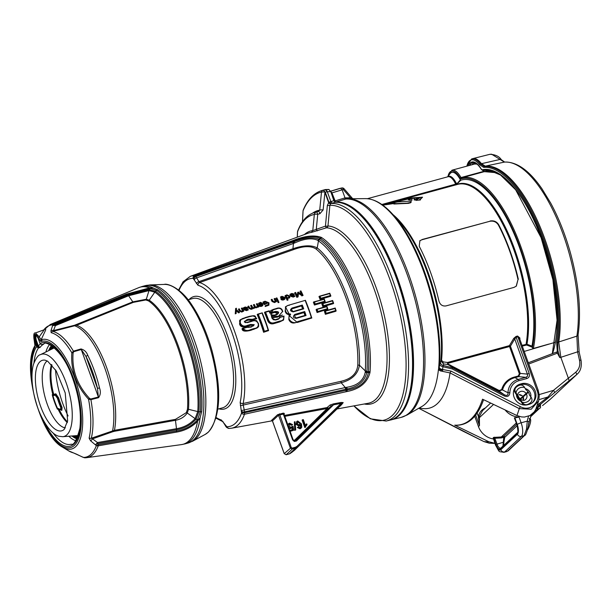 <?xml version="1.0" encoding="UTF-8"?>
<svg xmlns="http://www.w3.org/2000/svg" width="612" height="612" viewBox="0 0 612 612"><rect width="100%" height="100%" fill="white"/><g stroke="black" fill="none" stroke-linecap="round" stroke-linejoin="round"><path stroke-width="0.92" d="M333.991 200.637L330.786 191.648L333.838 200.66L335.131 202.289A112.501 43.773 74.8 0 1 404.624 305.097A112.501 43.773 74.8 0 1 390.119 420.084C415.686 415.869 420.314 348.763 399.728 287.28C384.198 237.93 355.802 200.308 335.192 202.274L332.27 203.169L330.863 201.578L329.945 201.861A2.394 0.941 -106.9 0 0 331.306 203.467L332.27 203.169M328.82 189.46L330.786 191.648L334.03 200.644L330.863 201.578L327.328 191.755L330.595 191.655L328.82 189.46L323.06 190.21A126.944 49.396 -105.2 0 0 322.226 190.416C314.01 192.849 307.683 199.39 303.238 210.046A2.394 1.974 -157.2 0 0 303.116 210.673A125.567 48.861 74.8 0 1 321.484 192.069A2.394 2.203 -102.7 0 1 323.06 190.21M352.191 198.342L350.416 197.722L344.778 197.967A1.599 0.589 73.3 0 0 345.65 199.045A112.799 43.896 74.8 0 1 415.54 301.754A112.799 43.896 74.8 0 1 401.082 417.407L391.359 419.763A112.509 43.781 -105.2 0 0 391.588 419.702A112.509 43.781 -105.2 0 0 405.358 303.759A112.509 43.781 -105.2 0 0 335.751 202.029L345.964 198.969L345.038 197.898L342.131 189.819L343.324 189.529A2.394 1.247 -103.7 0 0 341.718 187.983L330.587 191.281L331.949 192.887L342.131 189.819M390.624 419.954L391.167 419.817A112.509 43.781 -105.2 0 0 405.022 304.225A112.509 43.781 -105.2 0 0 335.606 202.128L331.949 192.887L331.322 193.124M335.606 202.128L334.894 200.943L334.244 201.18M342.123 189.812L340.601 188.251M341.787 187.968A2.394 2.203 78.4 0 0 341.718 187.983A124.213 48.333 74.8 0 0 341.068 188.129L341.787 187.968A2.394 2.394 0 0 1 344.074 188.741L343.324 189.529L350.416 197.722A1.599 0.75 -90.3 0 0 350.951 198.755M330.602 191.189L338.841 188.695A124.244 48.348 74.8 0 1 339.874 188.412A124.244 48.348 74.8 0 1 340.593 188.259M345.964 198.969L347.103 198.823M346.369 197.745A1.599 0.75 -90.4 0 0 347.027 198.816M438.414 369.694L440.342 370.895L450.042 372.93L451.09 371.117L441.65 369.311A4.789 1.698 -170.4 0 1 439.278 367.483A107.452 41.807 -105.2 0 0 392.476 214.039L398.358 220.465A97.729 38.028 74.8 0 1 440.839 360.942L438.414 369.694A108.232 42.113 74.8 0 1 422.005 406.399L407.141 414.974A112.623 43.827 -105.2 0 0 408.87 274.918A112.623 43.827 -105.2 0 0 348.266 198.77L346.782 198.831M442.56 370.987A1.913 0.673 85.4 0 0 442.575 369.151L442.981 366.718L452.245 368.959L452.551 367.843L443.287 365.44L443.585 363.926L440.839 360.942A1.278 0.826 -174.2 0 1 441.527 360.353A97.186 37.822 -105.2 0 0 393.057 214.674M452.245 368.959L504.058 395.887C507.486 397.264 509.429 396.193 509.873 392.69A14.856 13.403 -133 0 1 519.022 380.679L526.71 378.583C529.105 377.742 529.923 376.02 529.166 373.427L527.391 374.108L514.73 338.926L516.153 337.273L516.023 336.447L513.705 338.428A0.956 0.383 28.4 0 1 514.73 338.926L510.431 346.193L509.544 346.537L519.343 373.748L518.265 376.005L518.693 376.632L520.231 373.404L510.431 346.193A0.956 0.421 32.8 0 0 509.421 345.635L447.548 362.48L447.617 364.469L443.585 363.926A1.278 0.757 91.7 0 1 443.264 361.906L441.527 360.353M518.265 376.005L514.179 377.114A21.397 19.309 47 0 0 501.702 389.553L499.224 390.51L447.686 363.88L447.548 362.48L443.264 361.906M447.686 363.88L447.617 364.469L499.078 391.068L502.613 389.699A20.563 18.559 -133 0 1 514.608 377.742L518.693 376.632L525.853 377.329L518.165 379.425A16.509 14.902 47 0 0 507.998 392.774C508.205 395.298 506.996 395.964 504.364 394.778L452.551 367.843L449.889 365.502L450.042 364.943M499.224 390.51L499.078 391.068L504.364 394.778L504.058 395.887M501.702 389.553L507.998 392.774A1.913 0.604 -178.9 0 1 509.873 392.69M519.343 373.748L520.231 373.404L527.391 374.108L527.628 376.158L525.853 377.329A1.913 0.742 -105.2 0 1 526.71 378.583M513.705 338.428L509.421 345.635L509.544 346.537L447.67 363.383M440.464 361.922A3.19 3.075 -158.7 0 0 443.287 365.44L442.981 366.718A4.789 1.698 9.4 0 1 439.76 364.653M529.166 373.427L516.153 337.273L517.729 336.845L519.366 337.985M519.481 338.314A0.956 0.612 -174.7 0 1 519.925 338.038L517.591 336.026L516.023 336.447M522.281 346.094L526.626 345.015L526.97 344.219A97.453 37.921 -105.2 0 0 509.245 235.658A97.453 37.921 -105.2 0 0 457.34 184.22A1.599 1.469 -109.3 0 1 457.019 184.518L456.445 184.434L460.844 180.211A100.383 39.061 -105.2 0 1 514.378 234.442A100.383 39.061 -105.2 0 1 531.973 346.155L526.97 344.219L522.021 345.359M408.311 199.68L411.845 200.392L411.937 198.135L408.311 199.68L411.784 200.078L411.937 198.135M419.985 199.803L422.548 197.194L409.038 198.143A97.507 37.944 -105.2 0 0 404.922 198.433L394.817 201.317A97.507 37.944 74.8 0 1 397.364 201.21L410.094 198.204L420.184 197.584L415.816 200.384L420.429 199.963L419.549 199.642L422.548 197.194M415.816 200.384L420.429 199.963M394.878 201.631L394.556 201.325L394.878 201.631A97.186 37.822 74.8 0 1 397.425 201.524L410.155 198.51L420.184 197.745M382.401 204.913L394.824 203.108L393.868 204.025L408.456 203.345L410.629 202.756L411.318 201.83M382.752 205.165L394.189 203.482M417.744 198.005L416.619 199.313L414.217 200.04L414.286 197.699L417.744 198.005L416.558 199.007L414.156 199.734M421.744 239.82L419.909 240.684L419.235 246.292A97.186 37.822 74.8 0 1 438.896 300.89C440.028 304.715 442.392 306.398 445.972 305.916L514.057 287.38L516.367 286.072L518.004 279.554A96.229 37.447 -105.2 0 0 498.352 224.964C496.393 221.896 493.555 220.672 489.829 221.284L421.744 239.82L419.763 240.837M422.066 239.522L489.829 221.284M498.352 224.964L498.673 224.665C496.714 221.598 493.876 220.366 490.151 220.978M498.673 224.665A97.186 37.822 74.8 0 1 518.326 279.256M455.343 185.008L456.169 184.839M367.384 198.701L447.961 176.753A15.484 6.021 74.8 0 1 455.397 183.569A1.599 0.658 153.7 0 0 455.818 183.416L456.445 184.434L455.473 184.197L381.812 204.5M455.267 184.946L455.014 184.564M455.397 183.569L455.473 184.197M460.844 180.211L460.354 179.798L456.445 184.434L456.238 183.21A15.751 6.128 -105.2 0 0 447.663 176.837M455.818 183.416A1.599 0.658 153.7 0 0 456.238 183.21M457.034 183.286L456.59 183.501M516.191 286.225L518.004 279.554M393.807 203.72L407.164 203.13L410.568 202.442L411.341 201.662L409.451 201.164L397.548 201.945L382.217 204.791M398.557 200.43L401.036 199.757C405.71 198.571 406.047 198.556 402.053 199.711L398.588 200.614M405.351 198.778L402.053 199.711M404.478 199.152L402.26 199.68M519.343 337.923L538.2 390.295L536.999 390.38C541.727 400.929 530.902 412.488 520.338 406.643L451.09 371.117M441.451 371.01A1.913 0.972 -90.1 0 0 441.65 369.311L438.429 369.656M521.661 383.693A11.169 10.083 -133 0 1 534.245 389.11A11.169 10.083 -133 0 1 533.006 402.191A11.169 10.083 -133 0 1 529.105 404.356L527.682 404.739A11.169 10.083 -133 0 1 515.097 399.322A11.169 10.083 -133 0 1 516.337 386.248A11.169 10.083 -133 0 1 520.246 384.084L521.661 383.693L520.659 384.634L519.244 385.017A11.169 10.083 47 0 0 515.855 386.738M532.486 402.635A11.169 10.083 47 0 0 533.037 389.729A11.169 10.083 47 0 0 520.659 384.634M419.419 407.89A111.3 43.307 -105.2 0 0 450.042 372.93L519.259 408.625L520.338 406.643M538.667 400.845L535.737 409.367L534.268 411.845L529.984 415.51L524.507 417.047L521.569 416.94L516.903 415.54A159.839 62.202 74.8 0 0 519.259 408.625L531.208 409.229L538.682 400.814L539.264 395.49L538.193 390.295M531.973 346.155L532.379 347.846L533.381 348.465L548.849 344.089M460.354 179.798A18.674 7.268 -105.2 0 0 450.034 173.67L447.556 176.868M516.903 415.54L482.539 399.192A135.497 52.724 74.8 0 1 454.731 425.156L488.85 441.742L494.886 443.317M516.543 395.796L517.308 395.084A6.38 5.76 47 0 0 520.72 400.217L522.288 402.252A7.979 7.199 47 0 0 530.918 396.966L529.349 394.931A6.38 5.76 47 0 0 528.424 392.254L520.422 399.33M520.72 400.217L520.016 400.868M519.925 398.94L528.072 391.726A6.38 5.76 47 0 0 525.938 389.798L524.629 387.503A7.979 7.199 47 0 0 516.008 392.789L517.308 395.084M528.072 391.726L520.146 399.131M524.729 405.083A3.993 3.603 -133 0 1 522.143 403.262L520.843 401.304A6.862 6.189 47 0 1 516.444 394.679L515.143 392.72A3.993 3.603 -133 0 1 515.342 388.084L515.847 387.61A3.993 3.603 47 0 0 515.648 392.254L516.008 392.789M515.847 387.61A10.534 9.501 -133 0 1 516.276 387.182A10.534 9.501 -133 0 1 519.81 385.185A3.993 3.603 47 0 1 524.277 386.968L524.629 387.503M516.276 387.182L515.771 387.648A10.534 9.501 47 0 0 515.342 388.084M523.053 397.463L523.581 397.685C523.482 401.273 523.306 401.197 523.053 397.463L523.581 397.685C523.482 401.273 523.306 401.197 523.053 397.463M519.274 394.549C522.77 395.819 522.885 395.987 519.619 395.054L519.542 394.426L522.181 395.604M522.288 402.252L522.648 402.795A3.993 3.603 47 0 0 527.116 404.578L526.71 404.953M530.918 396.966L531.277 397.509A3.993 3.603 -133 0 1 531.078 402.145A10.534 9.501 -133 0 1 530.65 402.574A10.534 9.501 -133 0 1 527.116 404.578M527.177 404.861A10.534 9.501 47 0 0 530.145 403.048L530.65 402.574M530.788 396.775A6.862 6.189 47 0 0 525.295 388.597M462.802 431.085L418.746 408.281L483.87 441.558M489.891 443.241L483.954 441.596L462.81 431.085M483.243 400.631L483.595 399.697A133.829 52.074 74.8 0 1 483.243 400.631L482.631 402.222C476.503 417.942 467.346 425.623 455.16 425.271L454.731 425.156M488.85 441.742A159.839 62.202 74.8 0 1 483.954 441.596L489.233 443.187M555.26 342.284L524.209 351.433M405.435 405.442A112.18 43.651 -105.2 0 0 403.438 299.865A112.18 43.651 -105.2 0 0 351.632 207.858M322.226 190.416L324.559 189.774A126.944 49.396 74.8 0 1 325.416 189.567L327.336 191.778M327.328 191.755L326.081 189.544L328.904 189.452M302.948 212.387A3.19 1.262 2.9 0 1 302.948 212.356A3.19 1.262 2.9 0 1 303.017 212.112A3.19 1.048 -176.3 0 0 302.948 212.303L303.047 210.849A2.394 2.096 -171.6 0 1 303.154 210.329M303.047 210.849L302.542 221.689M302.948 212.31A3.19 1.048 -176.3 0 0 302.948 212.326A3.19 3.19 0 0 0 302.948 212.356L302.481 221.773M326.158 189.536L325.416 189.567M319.908 213.703A3.19 0.696 -104.8 0 0 318.623 211.4L316.442 211.982A3.19 2.938 79.8 0 0 314.331 214.468A3.19 0.842 5.6 0 1 317.735 214.277L319.908 213.703L323.121 209.97A3.19 0.842 5.6 0 0 319.716 210.153L321.484 192.069L325.14 191.9L323.082 190.202A2.394 2.111 76.9 0 0 321.591 192.023M329.945 201.861L328.659 202.74A2.394 0.681 -133.1 0 0 330.488 203.957L330.809 203.697A2.394 1.017 56.5 0 1 328.935 202.335L325.14 191.9M330.809 203.697L331.306 203.467A112.386 43.735 -105.2 0 1 400.676 306.26A112.386 43.735 -105.2 0 1 386.164 421.041L390.119 420.084M297.302 237.158L297.562 231.749A3.19 1.262 -177.2 0 0 297.501 231.979L297.248 237.173M304.439 234.541A90.806 35.335 -105.2 0 1 312.778 230.617L311.347 232.43L326.494 227.786A2.394 0.551 71.5 0 1 325.454 226.111L312.778 230.617L314.331 214.468A105.876 41.203 74.8 0 0 297.562 231.749A3.19 2.601 -159 0 1 297.707 230.984A3.19 3.19 0 0 0 297.501 231.979M312.602 213.137A108.645 42.274 -105.2 0 1 319.716 210.153L318.623 211.4A107.72 41.914 74.8 0 0 317.047 211.752L315.035 212.295C307.438 214.498 301.67 220.725 297.707 230.984M317.345 230.877A2.394 0.551 -108.7 0 1 316.289 229.202L317.735 214.277A3.19 0.696 -104.9 0 0 316.442 211.982A107.72 41.914 -105.2 0 0 315.035 212.295M364.293 403.981A91.938 35.779 -105.2 0 0 385.346 320.42A91.938 35.779 -105.2 0 0 327.971 225.973L329.883 205.311A2.394 0.627 5.3 0 1 327.351 205.441L325.454 226.111A2.394 0.627 5.1 0 0 327.971 225.973A2.394 2.188 -86.2 0 1 326.494 227.786A90.561 35.244 74.8 0 1 344.418 237.578A90.561 35.244 74.8 0 1 385.185 333.303A90.561 35.244 74.8 0 1 368.217 403.27L337.021 408.961M353.92 405.878A111.001 43.192 -105.2 0 0 404.547 340.379A111.001 43.192 -105.2 0 0 329.883 205.311L330.488 203.957M272.355 420.773L231.627 428.209A78.734 30.638 -105.2 0 0 244.463 414.255L347.027 391.519C359.627 389.056 367.276 382.752 369.969 372.601L370.069 371.538A89.145 34.693 -105.2 0 0 328.453 243.155A89.145 34.693 -105.2 0 0 321.912 237.77L321.285 237.372C314.01 234.809 304.485 235.903 292.712 240.654L194.555 275.63A2.394 2.196 90.3 0 0 193.101 278.353L197.974 285.268A70.043 27.257 74.8 0 1 231.734 332.025A70.043 27.257 74.8 0 1 240.164 402.451L241.572 413.001A76.469 29.758 74.8 0 1 235.429 423.252A76.469 29.758 74.8 0 1 226.853 426.748L221.376 420A70.043 27.257 74.8 0 1 216.204 417.545M341.052 402.466L341.037 403.415L342.85 402.75A0.796 0.696 -145 0 1 343.187 402.574L341.052 402.466L333.555 403.851L330.021 405.045L327.129 407.546A0.796 0.673 -130.5 0 1 327.894 408.87L330.809 406.345A0.796 0.612 48.8 0 0 330.021 405.045M283.892 414.202L284.373 413.467L283.333 413.108L277.611 414.691L271.56 420.337L272.493 420.329M241.671 412.22A2.394 1.27 178.4 0 0 244.647 412.71L244.624 411.853L347.096 388.98C357.959 386.876 364.515 381.444 366.764 372.685L366.894 371.66L368.447 371.691L368.378 372.716C366.205 382.278 359.114 388.054 347.119 390.043L244.647 412.71L244.463 414.255A2.394 1.92 -160.6 0 1 241.572 413.001M231.627 428.209L228.934 428.438A2.394 2.196 -89.7 0 1 226.853 426.748M218.935 408.824A58.247 22.667 -105.2 0 0 228.521 406.636A58.247 22.667 -105.2 0 0 227.473 335.644A58.247 22.667 -105.2 0 0 189.162 299.505M241.648 411.363A2.394 1.27 178.5 0 0 244.624 411.853L243.224 405.067L341.19 382.752C351.977 379.861 358.058 374.008 359.443 365.211A2.394 1.377 2 0 0 357.791 365.219C356.911 373.572 351.349 378.927 341.113 381.276L243.109 403.522A72.3 28.137 -105.2 0 0 234.404 330.832A72.3 28.137 -105.2 0 0 199.558 282.56L195.473 276.111L293.531 241.189C304.554 236.507 313.359 235.49 319.931 238.145L320.512 238.542L319.311 239.483L318.676 239.108C312.426 236.76 304.233 237.632 294.089 241.74L195.909 276.548A2.394 1.882 134.7 0 0 194.004 279.034M292.536 242.268A4.789 1.622 -109.5 0 1 293.439 243.461L196.835 277.81A2.394 1.224 153.2 0 0 194.44 279.669M197.974 285.268A2.394 2.142 106.7 0 1 199.558 282.56L293.699 249.574C303.468 245.925 310.873 245.703 315.914 248.908A81.924 31.878 74.8 0 1 357.791 365.219M315.914 248.908A2.394 1.943 -51.1 0 0 317.215 247.921L318.462 240.914A87.118 33.897 74.8 0 1 365.265 370.91L359.443 365.211A82.62 32.145 -105.2 0 0 317.215 247.921C311.577 244.892 303.483 245.167 292.941 248.747A2.394 0.803 -109.2 0 0 293.699 249.574M365.265 371.4A4.789 2.968 -172.6 0 0 366.894 371.66L366.948 371.124A4.789 2.961 4.2 0 1 365.265 370.91L365.203 372.402C363.421 380.71 357.293 385.667 346.836 387.258L345.313 387.541L341.19 382.752A2.394 0.757 77.1 0 1 341.113 381.276M263.963 331.918L268.591 330.587L263.596 332.262A74.557 29.009 -105.2 0 0 257.224 314.553L257.591 314.208A75.72 29.46 74.8 0 1 263.963 331.918L263.596 332.262M314.798 304.722L324.865 302.022L314.446 305.044A79.269 30.845 -105.2 0 0 313.375 302.244L323.985 299.291A81.725 31.801 74.8 0 1 324.727 301.234L315.188 304.003L314.446 305.044M330.518 296.33L320.099 299.352A79.874 31.082 -105.2 0 0 318.982 296.598L329.593 293.615A82.337 32.038 74.8 0 1 330.365 295.527L330.863 296.009L330.518 296.33M325.355 314.308A79.874 31.082 -105.2 0 0 324.429 311.37L335.039 308.502A82.337 32.038 74.8 0 1 335.682 310.536L336.141 310.934L335.774 311.279L325.355 314.308L326.142 313.306A81.511 31.717 -105.2 0 0 325.5 311.271L324.796 311.034A81.036 31.533 74.8 0 1 325.722 313.964L336.141 310.934L335.682 310.536L326.142 313.306M333.272 303.682L322.853 306.711A79.874 31.082 -105.2 0 0 321.828 303.866L332.438 300.943A82.337 32.038 74.8 0 1 333.15 302.909L333.624 303.353L333.272 303.682M317.842 311.508A80.906 31.48 -105.2 0 0 317.169 309.504L316.465 309.297A80.424 31.296 74.8 0 1 317.437 312.181L327.833 309.182L317.077 312.525A79.269 30.845 -105.2 0 0 316.098 309.634L326.709 306.734A81.725 31.801 74.8 0 1 327.389 308.739L317.842 311.508L317.077 312.525M279.164 318.492L279.516 317.368L283.83 316.519C284.159 319.227 282.813 320.757 279.791 321.093L274.398 322.662C271.644 323.518 269.678 322.593 268.515 319.869A76.814 29.889 -105.2 0 0 265.539 312.235L269.066 311.21A77.12 30.011 74.8 0 1 269.892 313.222L273.51 309.703L276.685 308.785C279.11 307.744 280.923 308.349 282.117 310.59A78.145 30.409 74.8 0 1 282.514 311.6L278.514 316.228L271.43 316.473A77.143 30.019 74.8 0 1 272.241 318.653L275.614 320.015L278.345 319.227L280.158 317.582L279.516 317.368L279.386 318.339L278.123 318.89M283.417 320.107L279.47 321.988L274.077 323.549C271.024 324.459 268.867 323.427 267.612 320.466A75.184 29.254 -105.2 0 0 264.468 312.449L264.835 312.105A76.339 29.705 74.8 0 1 267.972 320.122C269.311 323.09 271.46 324.123 274.436 323.212L274.398 322.662M269.716 311.944L270.825 310.544L269.785 312.212A76.645 29.827 -105.2 0 0 269.226 310.865M272.524 318.607A76.668 29.835 -105.2 0 0 272.149 317.582L277.366 317.161L282.415 315.035L272.394 318.141M239.567 323.97L240.202 319.755L239.537 320.78L239.935 323.626L241.067 325.599L243.194 326.548L247.08 326.288C242.834 327.657 240.325 326.885 239.567 323.97L240.462 323.35C239.774 320.16 241.335 318.355 245.16 317.934L249.566 316.656C252.335 315.371 254.561 315.891 256.237 318.202L252.289 319.349L248.564 319.173L246.919 319.655L244.265 321.92L247.279 322.662L251.631 321.399C254.737 320.03 256.956 320.849 258.272 323.847C258.585 326.578 257.208 328.147 254.156 328.537L250.912 329.478C247.814 331.107 245.228 330.778 243.163 328.483L247.057 327.351L251.195 327.106L254.248 324.689L250.599 324.444L247.386 325.377C244.31 326.777 242 326.104 240.462 323.35M256.941 328.047L258.662 326.349L258.578 323.863C257.017 320.604 254.607 319.686 251.364 321.109L249.336 322.065L245.335 322.623L244.502 321.652L245.397 320.787L250.721 319.365L251.953 320.076L256.742 318.684L251.608 320.39L248.288 320.107L244.586 321.346M257.774 327.489L250.583 330.373C244.846 331.781 242.008 331.199 242.077 328.629L243.163 328.483L242.444 328.292L243.951 330.549L244.907 330.939L250.951 330.029L250.912 329.478M253.36 325.928L253.345 325.278L250.293 325.355L247.08 326.288M297.317 322.47L297.677 321.598C293.255 325.301 285.475 318.515 290.631 314.721A78.688 30.615 -105.2 0 0 290.348 313.918L289.943 314.553A78.206 30.432 74.8 0 1 289.973 314.629L289.147 315.241L288.803 319.479C290.096 322.47 292.238 323.564 295.221 322.761L311.822 318.018L297.317 322.47L288.963 315.432M290.348 313.918C284.672 315.226 283.287 305.136 289.269 305.342L288.114 305.357L285.674 306.673L285.161 311.294C285.888 313.673 287.479 314.767 289.935 314.568L289.583 314.897L285.483 306.872M268.132 304.875L267.98 303.223L265.042 302.045L263.986 302.45M266.61 303.759L264.177 304.6A75.429 29.353 -105.2 0 0 262.976 302.152L263.191 301.953A76.072 29.598 74.8 0 1 264.384 304.409L266.61 303.759A76.263 29.674 -105.2 0 0 266.342 303.208L264.874 303.636A76.133 29.628 -105.2 0 0 264.2 302.252L265.256 301.854L268.186 303.024L268.247 304.784L265.271 305.671L265.21 306.505L268.905 305.166L268.982 302.802L265.065 301.234L263.191 301.953M246.682 310.644L244.257 309.901A73.731 28.688 -105.2 0 0 243.301 307.966L243.507 307.775A74.373 28.94 74.8 0 1 244.463 309.703L246.888 310.452L248.35 309.856L246.888 310.452M247.325 308.746L244.861 309.611M262.647 305.709L261.492 306.344C259.802 306.635 258.899 306.191 258.784 305.005L261.699 306.145L262.762 305.618L262.831 303.866C261.179 302.397 260.207 302.022 259.932 302.726L258.547 303.315L258.746 303.996L258.547 303.315M261.829 304.126L259.893 303.483L258.746 303.996M239.552 312.48L236.27 309.534L236.462 308.257L235.651 308.494L235.452 313.673L236.171 313.466L236.125 310.238L238.818 312.694L239.552 312.48L238.611 312.885L235.911 310.429M236.171 313.466L235.245 313.864L235.651 308.494M243.744 311.08L241.771 312.074L239.33 311.034A73.318 28.527 -105.2 0 0 238.428 309.221L238.634 309.022A73.96 28.779 74.8 0 1 239.537 310.842L241.977 311.883L243.744 311.08A74.266 28.902 -105.2 0 0 242.222 307.981L241.556 308.173A74.213 28.879 74.8 0 1 242.88 310.865L241.885 311.263L240.164 310.567A74.014 28.802 -105.2 0 0 239.3 308.83L238.634 309.022M242.635 310.98A73.57 28.626 -105.2 0 0 241.35 308.372L241.556 308.173M277.794 301.364L277.588 301.555A76.554 29.789 -105.2 0 0 276.004 298.289L276.211 298.09A77.189 30.034 74.8 0 1 277.794 301.364L277.588 301.555M278.399 301.9L277.955 302.58L278.192 302.091L277.955 302.58L278.72 302.588L279.003 302.137L278.399 301.9L278.162 302.382L279.003 302.137M258.845 306.872A75.559 29.399 -105.2 0 0 257.262 303.606L256.596 303.797A75.505 29.384 74.8 0 1 257.706 306.061L256.26 307.025A75.36 29.322 74.8 0 1 256.55 307.629L258.027 306.742A75.505 29.384 74.8 0 1 258.18 307.063L257.973 307.255A74.863 29.131 -105.2 0 0 257.859 307.01M257.675 307.178L258.027 306.742M257.82 306.933L256.344 307.821A74.718 29.078 -105.2 0 0 256.053 307.216L256.26 307.025M257.484 306.604L257.499 306.252A74.863 29.131 -105.2 0 0 256.382 303.996L256.596 303.797M275.385 301.464A76.385 29.728 -105.2 0 0 274.1 298.84L274.314 298.641A77.028 29.973 74.8 0 1 275.622 301.341L274.627 301.747L272.914 301.043A76.837 29.896 -105.2 0 0 272.057 299.299L271.391 299.498A76.775 29.873 74.8 0 1 272.286 301.318L274.719 302.359L276.486 301.563A77.089 29.996 -105.2 0 0 274.979 298.449L274.314 298.641M276.486 301.563L274.513 302.558L272.08 301.509A76.14 29.628 -105.2 0 0 271.177 299.689L271.391 299.498M284.695 299.306L283.532 299.934C281.841 300.224 280.946 299.781 280.832 298.595L283.738 299.742L285.093 298.778L284.878 297.455L281.987 296.307L280.395 297.088L280.793 297.577L281.948 297.065L283.884 297.707M252.09 308.287L251.532 307.484A74.366 28.94 -105.2 0 0 250.629 305.671L250.843 305.472A75.008 29.185 74.8 0 1 251.739 307.285L252.305 308.096L251.234 308.547L249.604 307.828A74.825 29.116 -105.2 0 0 248.74 306.084L248.074 306.275A74.771 29.093 74.8 0 1 248.977 308.096L251.356 309.152L255.793 307.576A75.307 29.299 -105.2 0 0 254.286 304.47L253.62 304.661A75.245 29.284 74.8 0 1 254.936 307.354L253.995 307.744L252.373 307.017A75.069 29.208 -105.2 0 0 251.517 305.273L250.843 305.472M254.691 307.476A74.61 29.032 -105.2 0 0 253.406 304.86L253.62 304.661M255.793 307.576L251.15 309.351L248.77 308.295A74.129 28.848 -105.2 0 0 247.868 306.474L248.074 306.275M293.921 295.191L291.457 296.063M294.946 296.307L293.278 297.103L290.853 296.353A77.739 30.248 -105.2 0 0 289.904 294.41L290.119 294.211A78.382 30.501 74.8 0 1 291.06 296.154L293.485 296.912L294.946 296.307L294.571 295.81L293.362 296.338L291.664 295.871L294.043 295.099L294.135 294.028L291.832 293.446L290.119 294.211M298.067 296.881L296.843 297.371A78.16 30.416 -105.2 0 0 294.693 292.85L294.9 292.658A78.803 30.661 74.8 0 1 297.05 297.18L298.067 296.881L298.549 293.125L301.991 295.741L298.342 293.324M297.241 296.46L297.662 292.467L297.447 296.269A78.864 30.684 -105.2 0 0 295.619 292.444L294.9 292.658M301.609 294.609A78.619 30.592 -105.2 0 0 300.018 291.297L300.232 291.105A79.262 30.845 74.8 0 1 302.053 294.923L298.427 292.108L297.868 292.276M301.991 295.741L303.078 295.428L301.785 295.933M287.189 300.362A77.326 30.087 -105.2 0 0 285.024 295.818L285.238 295.619A77.961 30.34 74.8 0 1 287.395 300.171L288.068 299.972L287.395 300.171M289.621 297.876L287.12 298.564M288.068 299.972A78.022 30.363 -105.2 0 0 287.326 298.373L289.728 297.784L289.759 296.009L286.921 294.877L285.238 295.619M287.181 295.397L289.048 296.216L289.116 297.417L287.02 297.723A78.022 30.363 -105.2 0 0 286.11 295.841L287.181 295.397L285.903 296.04M289.002 297.508L288.841 296.407L286.974 295.596M303.078 295.428A79.323 30.868 -105.2 0 0 300.928 290.899L300.232 291.105M293.278 294.93L293.416 294.273L291.45 295.412A78.435 30.523 -105.2 0 0 290.952 294.395L292.023 293.959L293.416 294.273L293.408 294.839M293.209 294.471L290.746 294.594M280.602 296.897L281 297.386L282.155 296.866L284.09 297.516L281.046 298.404M284.312 298.021L284.243 298.878L283.494 299.23L282.01 298.687L284.312 298.021L282.071 298.801M284.121 298.97L284.106 298.212M278.46 301.165A77.25 30.057 -105.2 0 0 276.876 297.899L276.211 298.09M258.952 303.797L260.108 303.284L262.043 303.927L258.998 304.814M259.962 305.097L262.265 304.432L262.196 305.289L261.446 305.633L259.962 305.097M262.074 305.38L262.058 304.623L260.024 305.212M248.35 309.856L247.975 309.358L246.774 309.886L245.068 309.42L247.439 308.655L247.531 307.576L245.221 307.01L243.507 307.775M246.674 308.479L246.812 307.828L244.846 308.968A74.427 28.963 -105.2 0 0 244.349 307.951L245.42 307.522L246.812 307.828L246.804 308.387M246.605 308.027L245.205 307.714L244.134 308.15M265.271 305.671L265.417 306.314L268.905 305.166M311.822 317.988L305.273 300.699A80.241 31.22 74.8 0 1 311.37 317.62L297.677 321.598M305.457 300.301L287.732 305.487L285.299 307.025M302.29 305.059L301.923 305.763A79.399 30.898 74.8 0 1 303.024 308.655L303.728 308.838A79.874 31.082 -105.2 0 0 302.29 305.059L292.039 308.035C289.683 309.97 290.096 311.248 293.286 311.875L291.052 309.137L292.1 308.632L290.899 309.312M294.762 314.438C292.597 316.748 293.14 318.049 296.407 318.339L306.061 315.532L305.357 315.302L296.116 317.995L294.028 315.425L294.762 314.438L304.707 311.554L303.957 312.579L293.867 315.601M304.707 311.554A79.874 31.082 -105.2 0 1 306.061 315.532L305.357 315.302L296.139 317.98M304.921 315.425A78.237 30.447 -105.2 0 0 303.957 312.579M292.039 308.035L292.1 308.632L301.923 305.763L291.756 308.953M302.58 308.785A78.237 30.447 -105.2 0 0 301.563 306.107M293.286 311.875L303.728 308.838L293.003 311.569M289.973 314.629L290.631 314.721L289.147 315.241M311.822 318.018L311.37 317.62L311.822 318.018M247.386 325.377L247.432 325.959L253.46 324.605L253.712 325.607L250.912 326.785L251.195 327.106M250.912 326.785L248.128 327.435L247.072 326.953L247.057 327.351M258.578 323.863L258.08 327.213M250.583 330.373L256.948 328.04M244.685 321.208L244.609 321.912L247.279 322.662M251.976 320.045L252.289 319.349M256.742 318.684L254.661 316.129L253.353 315.792L249.566 316.656M249.306 316.404L240.042 319.923M276.616 314.843C279.684 312.602 279.21 311.47 275.201 311.447L273.87 311.829C269.257 311.615 270.267 317.766 274.558 315.44L276.616 314.843L274.558 315.44M273.87 311.829L273.931 312.441L278.169 312.418L278.032 313.772L274.291 315.149L270.955 314.744L271.139 313.619L273.931 312.441L270.978 313.795M277.802 313.948L274.918 312.372L273.587 312.763M278.032 313.772L276.402 314.537M278.345 319.227L275.339 319.701L272.241 318.653M271.43 316.473L273.266 319.709L275.614 320.015M282.805 311.554A77.67 30.225 -105.2 0 0 282.438 310.636L282.514 311.6M282.438 310.636C280.992 308.119 278.988 307.415 276.425 308.524L273.281 309.427L276.456 308.509C279.454 307.453 281.459 308.142 282.461 310.575L282.117 310.59M269.892 313.222L269.242 310.812L264.835 312.105M273.258 309.442L270.825 310.544L273.51 309.703M279.539 317.36L284.022 316.06L283.83 316.519M274.077 323.549L283.601 319.946L284.006 316.129M327.848 309.159L327.389 308.739L327.848 309.159M316.45 309.305L326.862 306.283L326.709 306.734M332.438 300.943L332.599 300.507L322.187 303.529A81.036 31.533 74.8 0 1 323.22 306.367L322.853 306.711M322.195 303.521L322.899 303.713A81.511 31.717 -105.2 0 1 323.61 305.679L323.22 306.367L333.624 303.353L333.15 302.909L323.61 305.679M324.773 311.049L335.185 308.027L335.039 308.502M319.395 296.231L329.769 293.217L319.349 296.254A81.036 31.533 74.8 0 1 320.466 299.008L320.099 299.352M320.466 299.008L320.826 298.296L330.365 295.527L330.863 296.009L320.443 299.031M329.761 293.225L330.87 295.925M319.349 296.254L320.045 296.384A81.511 31.717 -105.2 0 1 320.826 298.296M325.217 301.624L324.169 298.87L314.438 302.068A80.906 31.48 -105.2 0 1 315.188 304.003M325.209 301.701L324.727 301.234L325.209 301.701M313.78 301.884L323.985 299.291M263.971 331.911L264.384 331.26A76.194 29.651 -105.2 0 0 258.295 314.339L262.234 312.854L257.591 314.208M268.614 330.534L262.066 313.245A76.515 29.774 74.8 0 1 268.155 330.166L268.607 330.564L268.155 330.166L264.384 331.26M240.332 405.549A2.394 0.398 166.4 0 0 243.224 405.067L243.109 403.522A2.394 1.767 -167.8 0 1 240.164 402.451M318.202 240.692L318.462 240.914A4.789 4.009 124.4 0 1 319.625 239.682L319.311 239.483A4.789 3.986 -60 0 0 318.202 240.692L317.636 240.271C311.944 237.731 304.355 238.603 294.862 242.895A4.789 1.377 -108.4 0 0 294.089 241.74L293.531 241.189A4.789 1.561 70.6 0 0 292.712 240.654M196.414 283.555A2.394 1.224 153.1 0 1 198.801 281.696L292.941 248.747L293.439 243.461L294.862 242.895M345.497 389.37A4.789 1.522 -102.6 0 0 345.313 387.541L244.395 409.918A2.394 0.398 166.3 0 1 241.511 410.407M225.476 426.051A2.394 1.147 -31.5 0 1 225.453 426.013A2.394 1.147 -31.5 0 1 225.392 425.462M223.15 422.257A2.394 1.155 -31.4 0 1 223.128 422.226A2.394 1.155 -31.4 0 1 223.066 421.676M222.592 421.523A2.394 2.142 -73.3 0 1 221.376 420M188.098 299.788L192.749 298.526A56.656 22.047 74.8 0 1 225.476 336.524A56.656 22.047 74.8 0 1 222.523 407.852L217.872 409.114M193.56 278.59A2.394 1.882 134.7 0 1 195.473 276.111L194.555 275.63A78.734 30.638 -105.2 0 0 190.278 276.364L308.157 233.18A89.428 34.8 74.8 0 1 311.347 232.43M284.672 416.367L327.099 408.525L327.129 407.546L284.343 415.456M293.974 440.824L327.099 408.525L327.894 408.87L294.946 441M296.965 446.385L295.512 447.211L295.558 448.145L289.461 453.836L286.179 454.731L292.276 449.04L292.23 448.106L291.258 447.556L284.251 453.637L272.462 420.903L278.537 415.234L290.317 447.969L292.276 449.04L295.558 448.145L297.287 447.173L296.965 446.385L341.037 403.415L333.548 404.8L330.809 406.345L295.527 440.747L292.62 439.875L294.311 441.482L296.415 441.015L333.548 404.8L333.555 403.851M295.443 440.808L296.415 441.015M277.611 414.691A0.796 0.673 39.7 0 1 278.537 415.234L283.325 414.049L283.899 414.385L283.325 414.049L283.333 413.108M283.846 414.148A0.796 0.704 -147.6 0 1 284.373 413.467M291.258 447.556L279.462 413.819M291.22 452.842L294.441 450.31L289.438 453.844L286.156 454.739L284.251 453.637L286.125 454.747M294.441 450.31L342.85 402.75A87.6 34.088 74.8 0 1 340.241 405.84L294.441 450.31M290.409 453.446L289.415 453.852M272.462 420.903A0.796 0.75 58.9 0 0 271.56 420.337M205.142 434.443L208.447 432.041C220.817 416.604 221.988 389.416 211.951 350.469C206.841 332.515 200.109 317.299 191.755 304.807C180.112 286.623 166.235 283.241 164.291 284.419A78.068 30.378 74.8 0 1 210.176 347.991A78.068 30.378 74.8 0 1 208.042 432.332A78.068 30.378 74.8 0 1 205.142 434.443L192.658 441.198A81.32 31.64 -105.2 0 0 195.679 439.003A81.32 31.64 -105.2 0 0 197.898 351.143A81.32 31.64 -105.2 0 0 150.101 284.924L145.09 285.682A81.572 31.74 74.8 0 1 194.823 348.136A81.572 31.74 74.8 0 1 193.675 439.806A81.572 31.74 74.8 0 1 187.953 443.088L185.092 443.868A81.572 31.74 -105.2 0 0 200.162 417.483L201.715 411.608A81.572 31.74 -105.2 0 0 157.881 289.858L153.589 288.153M43.766 329.922A68.33 26.591 74.8 0 1 52.861 324.834A3.19 2.586 8.2 0 1 54.965 324.039L127.373 294.433L150.192 288.512L156.71 290.455L155.547 291.373L149.42 289.698L128.061 295.091L54.835 324.972L54.965 324.039A3.19 1.109 -112.3 0 0 54.239 323.649A3.19 2.93 88.6 0 0 52.861 324.834L50.949 330.702L51.148 332.698A62.271 24.228 74.8 0 1 71.856 352.826C70.632 370.13 76.194 385.591 88.549 399.2L89.482 398.351C77.196 385.078 71.734 369.916 73.111 352.864A1.599 0.52 -176 0 0 71.856 352.826L73.44 351.143A63.082 24.549 -105.2 0 0 52.854 331.406L76.63 325.255L133.332 302.359L145.763 299.979L148.433 300.844A72.637 28.267 74.8 0 1 187.463 409.275L186.323 412.641L175.453 419.365L114.452 430.312L91.31 438.23A63.082 24.549 -105.2 0 0 90.905 399.651L98.547 397.685C100.536 394.924 100.858 391.68 99.511 387.954L97.484 388.375L98.379 397.027L90.737 398.993A1.599 0.604 75.5 0 1 90.905 399.651L88.549 399.2A62.271 24.228 74.8 0 1 89.115 438.146L90.591 440.801L96.344 445.62A3.19 2.578 20.2 0 0 98.226 445.827L176.409 432.133C184.839 430.718 191.893 427.084 197.569 421.255A81.434 31.686 74.8 0 1 181.481 444.603L185.092 443.868M150.575 288.512L151.026 288.022L153.597 288.145A81.572 31.74 -105.2 0 0 142.229 286.462L138.74 287.655A81.434 31.686 74.8 0 1 149.565 287.908L126.692 294.051L54.239 323.649A69.125 26.897 -105.2 0 0 50.391 324.459L138.74 287.655M149.565 287.908L150.644 287.977A3.19 1.958 -90.1 0 0 150.192 288.512L149.42 289.698A3.19 1.981 90.6 0 0 149.007 290.593L154.79 292.176L149.229 300.201L146.306 299.245L132.812 301.854L74.434 325.286L53.535 330.557L55.386 325.63A3.19 1.109 -112.2 0 0 54.835 324.972A3.19 2.586 -173 0 0 52.754 325.768A3.19 1.905 21.2 0 1 55.386 325.63L128.612 295.749L149.007 290.593L146.306 299.245A1.599 1.04 -82.8 0 1 145.763 299.979M87.723 355.212C86.537 351.938 84.295 349.85 80.998 348.939A1.599 0.612 73.8 0 1 81.274 349.513L85.986 356.452L97.484 388.375A61.651 23.99 -105.2 0 0 85.986 356.452L87.723 355.212A63.243 24.61 -105.2 0 1 99.511 387.954M157.881 289.858A3.19 2.678 124.4 0 0 156.71 290.455A81.274 31.625 74.8 0 1 200.384 411.769L198.877 411.731A80.631 31.373 -105.2 0 0 155.547 291.373A3.19 2.678 124.4 0 0 154.79 292.176A79.996 31.128 74.8 0 1 197.775 411.585L195.098 418.616C190.309 424.047 184.105 427.413 176.478 428.706L175.46 420.314C180.586 419.335 184.518 416.902 187.264 413.008L188.504 409.306A1.599 0.987 4.2 0 0 187.463 409.275M98.547 397.685A1.599 0.604 -104.5 0 0 98.379 397.027L81.274 349.513L73.715 351.709A1.599 0.612 73.8 0 0 73.44 351.143L80.998 348.939M200.162 417.483L197.569 421.255M82.574 457.072A3.19 1.3 -68.8 0 1 82.536 457.065A3.19 1.3 -68.8 0 1 82.528 457.065A3.19 1.3 -68.8 0 1 82.314 456.912L73.356 452.857A62.271 24.228 74.8 0 1 68.575 450.814L62.493 447.142A56.717 22.07 -105.2 0 0 81.809 432.676A56.717 22.07 -105.2 0 0 74.603 377.596A56.717 22.07 -105.2 0 0 41.93 339.53L41.838 341.282A55.057 21.42 -105.2 0 1 73.417 378.262A55.057 21.42 -105.2 0 1 73.815 445.873A55.057 21.42 -105.2 0 1 37.554 407.232M181.481 444.603L86.667 457.677A69.125 26.897 -105.2 0 0 98.226 445.827A3.19 0.987 -99.9 0 0 98.379 444.626A3.19 1.805 140.6 0 1 96.344 445.62A68.33 26.591 74.8 0 1 83.699 457.432A3.19 1.262 110.7 0 0 83.921 457.592A3.19 3.19 0 0 0 85.129 457.799L86.667 457.677A69.125 26.897 -105.2 0 1 85.435 457.776A3.19 2.93 -91.4 0 1 83.699 457.432L82.368 456.965M76.362 454.089L82.329 456.973A3.19 3.19 0 0 0 82.536 457.065L83.921 457.592A3.19 1.262 110.7 0 0 83.928 457.592A3.19 1.262 110.7 0 0 84.112 457.631M41.93 339.53L41.111 339.782L45.671 330.006L45.693 328.575L44.316 329.677M43.88 330.296L39.222 336.852M35.419 332.966C33.736 332.469 33.362 335.139 34.31 340.983L35.106 346.981L34.379 340.922C33.369 333.647 34.578 332.515 38.005 337.541L40.905 341.565L41.111 339.782L39.229 336.852L35.427 332.966L43.911 329.868M68.575 450.814L74.075 453.155A3.19 2.876 -76.4 0 1 74.075 453.155A3.19 2.876 -76.4 0 1 74.067 453.148L76.439 454.127M201.715 411.608A3.19 1.974 -175.8 0 1 200.384 411.769L197.485 419.87C192.007 425.898 185.023 429.601 176.539 430.993L176.539 429.746A3.19 0.987 -100 0 0 176.478 428.706L97.484 442.553A3.19 1.071 126.2 0 1 95.526 444.572A3.19 1.805 -38.4 0 0 97.545 443.601A3.19 0.987 -99.9 0 0 97.484 442.553L92.527 438.85A3.19 1.063 127.4 0 1 90.591 440.801M176.409 432.133A3.19 0.987 -99.9 0 0 176.539 430.993L98.379 444.626L97.545 443.601L176.539 429.746C184.495 428.408 190.99 424.881 196.031 419.174A3.19 1.53 -143 0 1 195.098 418.616L187.264 413.008A1.599 0.765 30.6 0 0 186.323 412.641M89.115 438.146A3.19 2.402 13.6 0 0 91.31 438.23L92.527 438.85L112.753 431.728A1.599 0.444 70.3 0 1 112.6 430.802A63.403 24.671 -105.2 0 0 104.774 367.988A63.403 24.671 -105.2 0 0 74.817 325.844A1.599 0.413 76.1 0 1 74.434 325.286M50.949 330.702A3.19 1.913 19.9 0 1 53.535 330.557L52.854 331.406A3.19 2.876 103.6 0 0 51.148 332.698M197.745 419.534L198.464 419.763M74.06 453.148L74.067 453.148A3.19 2.876 -76.4 0 1 73.356 452.857M150.644 287.977L151.026 288.022M38.005 337.541L39.229 336.852M34.379 340.922L34.907 340.884M37.347 346.491L36.575 346.836L38.51 347.914L39.941 347.57L38.372 346.002L37.607 346.346L38.097 347.157L37.347 346.491L35.419 341.136L34.647 341.481L36.575 346.836A53.581 20.846 -105.2 0 0 31.977 378.537M40.124 343.638L38.166 338.191A5.585 2.173 -105.2 0 0 34.547 334.672A5.585 2.173 -105.2 0 0 34.647 341.481M42.978 344.434L41.983 344.671L40.094 343.546A53.581 20.846 -105.2 0 1 72.912 378.606A53.581 20.846 -105.2 0 1 75.628 442.009A53.581 20.846 -105.2 0 1 43.383 420.406M38.717 346.591L38.097 347.157L39.941 347.57A51.944 20.211 -105.2 0 1 43.421 344.319L43.031 344.411M39.076 346.958L38.51 347.914A51.982 20.227 74.8 0 0 33.943 362.885M57.406 409.137L58.905 408.923L61.804 410.438L62.072 407.523A45.426 17.679 74.8 0 1 58.607 397.884L55.83 393.83L52.227 394.74A35.106 13.663 -105.2 0 0 54.544 402.191A35.106 13.663 -105.2 0 0 57.406 409.137L57.819 408.38L58.454 408.564M51.5 364.515A35.106 13.663 -105.2 0 0 52.823 394.572L52.877 395.123L53.588 394.939L53.229 395.627L53.627 394.931L53.252 395.62L52.227 394.74M60.435 409.749L60.795 407.63A44.684 17.388 -105.2 0 1 57.383 398.152L55.179 395.153L53.252 395.62L55.386 395.145L57.605 398.091A44.684 17.388 -105.2 0 0 61.016 407.569L60.68 409.849M58.905 408.923A0.796 0.704 -70.7 0 0 58.5 408.571L57.819 408.38M61.804 410.438L61.139 409.956A0.796 0.719 -62.3 0 1 61.254 410.002L61.506 410.124M53.657 394.35A0.796 0.742 77.6 0 1 53.588 394.939L55.761 394.403L58.431 397.915A45.219 17.595 -105.2 0 0 61.889 407.508L61.544 410.139L60.856 409.902M57.811 408.372L58.477 408.571L57.635 408.648M53.627 394.931A0.796 0.765 76.4 0 0 53.695 394.335A0.796 0.765 76.5 0 1 53.627 394.931A0.796 0.765 -101.5 0 0 53.695 394.342A35.68 13.885 74.8 0 1 51.982 365.05M67.458 421.882A35.68 13.885 74.8 0 1 58.951 408.946A0.796 0.719 -63.1 0 0 58.584 408.609M484.054 170.197L482.975 170.427A104.002 40.468 74.8 0 1 483.335 170.35L488.72 170.144L500.501 175.001L515.656 189.812L541.107 237.678L552.904 279.722L557.058 320.237L552.315 353.66M528.294 362.786L556.453 352.091L557.379 353.101L556.645 341.978A106.955 41.616 74.8 0 0 538.262 227.916A106.955 41.616 74.8 0 0 483.732 167.39L479.632 164.75A25.643 9.976 74.8 0 0 466.887 166.143M501.343 159.732A2.394 1.461 137.2 0 0 501.312 159.694A2.394 1.461 137.2 0 0 499.782 159.502L480.382 163.94A26.438 10.289 -105.2 0 0 471.668 158.944L472.709 158.638A26.461 10.297 74.8 0 1 472.854 158.6A26.461 10.297 74.8 0 1 481.43 163.641L485.285 166.127L504.395 162.103A106.679 41.509 74.8 0 1 558.611 222.699A106.679 41.509 74.8 0 1 576.879 336.133L577.59 351.839L579.503 360.269C580.444 365.196 579.174 369.197 575.693 372.264L568.357 378.239L560.822 357.324L577.59 351.839A2.394 0.566 167.2 0 1 579.136 352.022L581.048 360.46A2.394 0.566 167.3 0 0 581.048 360.46A2.394 0.566 167.3 0 0 579.503 360.269M489.722 154.346L489.875 154.308C495.376 154.568 499.185 156.358 501.304 159.694L504.648 162.065A2.394 2.196 85.3 0 1 504.655 162.065C516.995 161.706 529.441 170.641 542.01 188.863L550.685 203.069C558.848 218.17 565.511 235.1 570.69 253.842C578.914 284.672 581.369 311.707 578.072 334.948A2.394 1.668 -171.1 0 1 576.879 336.133L557.7 342.322A0.796 0.558 -171 0 1 556.645 341.978M558.718 342.269L560.822 357.309L558.756 342.039A107.773 41.937 -105.2 0 0 540.228 227.106A107.773 41.937 -105.2 0 0 485.285 166.127L484.245 166.433A0.796 0.734 84.4 0 0 483.732 167.39M557.379 353.101L559.766 357.592L560.822 357.324M537.558 404.417L539.753 403.813L540.189 404.586L554.311 392.873A2.394 0.995 -129.2 0 0 553.493 390.349L547.954 396.981L537.267 405.282M579.143 352.038A2.394 0.566 167.2 0 0 579.136 352.022L578.072 334.948M489.875 154.308L491.597 154.201L504.395 162.103A2.394 2.196 85.3 0 1 504.648 162.065M568.357 378.239L569.129 380.771L576.435 374.812A2.394 1.063 -129.2 0 0 575.693 372.264M550.662 398.925L550.004 399.506A2.394 0.995 50.8 0 1 549.981 399.521L577.17 374.169C580.597 371.17 581.89 366.603 581.048 360.46M537.963 404.869A2.394 0.467 50.4 0 1 538.43 406.047L540.189 404.586M548.39 397.754L547.954 396.981L538.965 399.651M536.999 407.309L536.609 407.668M535.691 409.466A1.599 0.627 73.7 0 1 535.806 410.415L532.547 413.643L537.29 410.017A1.599 0.689 -129.2 0 0 536.862 408.433L538.032 407.431A0.796 0.421 51 0 1 537.864 406.575L540.396 404.731M529.602 418.539C531.667 418.409 530.589 424.254 527.842 429.41A1.599 1.438 -133 0 1 527.835 429.41A1.599 1.438 -133 0 1 527.552 429.609M514.791 417.606L517.278 424.506A7.979 3.106 74.8 0 1 517.415 434.229L500.83 449.721A7.979 3.106 74.8 0 1 495.659 444.694A3.19 0.589 160.2 0 0 495.498 445.001L493.18 437.794L493.586 437.412L495.911 444.434C497.495 448.336 499.048 449.843 500.562 448.963L517.14 433.48C518.364 431.797 518.326 428.882 517.01 424.728L514.386 417.988L519.045 417.055A17.557 15.843 -133 0 1 505.137 409.971M516.758 424.223L503.745 436.371A0.796 0.719 -133 0 1 504.739 437.32L503.76 437.343L502.919 446.14M485.408 407.944C481.613 409.566 479.273 412.427 478.393 416.527L479.471 425.646L479.372 416.504L482.585 410.576L490.625 403.063M474.721 416.214L478.454 426.595A17.557 15.843 47 0 0 493.31 438.942M493.586 437.412L501.312 436.976L516.306 422.976M514.386 417.988L514.577 418.424M535.072 410.629L537.29 410.017L539.838 408.112L530.405 416.925L539.906 408.051A1.599 1.438 47 0 0 539.983 407.974M534.406 412.151A2.394 1.446 48.9 0 0 534.987 411.952L530.895 415.778M535.684 409.436L536.862 408.433L536.586 407.699M533.725 412.519L534.192 412.381A2.394 1.828 49.3 0 0 534.766 412.136M528.408 425.08L528.975 421.829M528.63 416.137A34.31 30.96 47 0 0 527.292 421.117L526.473 429.28A2.394 0.78 11.6 0 0 527.72 428.851A2.394 0.78 11.6 0 0 527.728 428.836M526.473 429.28L524.101 435.652L507.516 451.143L504.732 451.901L521.317 436.41A11.169 4.345 -105.2 0 0 521.118 422.793L527.292 421.117A2.394 0.857 10.2 0 1 528.898 422.242A2.394 0.857 10.2 0 1 528.89 422.265M529.242 421.943C529.931 419.159 529.893 418.103 529.128 418.776M529.25 421.943L527.353 429.693M475.662 415.058L479.471 425.646L478.454 426.595M549.958 399.537A2.394 0.995 50.8 0 0 549.981 399.521L542.538 405.595M542.561 405.58L550.578 399.001L577.162 374.177M507.516 451.143L508.358 450.677A2.394 2.157 47 0 1 507.516 451.143M493.846 438.697L494.787 438.269L494.412 437.182M500.562 448.963A0.796 0.719 -133 0 1 500.731 448.183L499.522 448.099L497.824 446.14L494.787 438.269L501.327 437.947L503.76 437.343L503.745 436.371L501.312 436.976L501.327 437.947M495.911 444.434L503.906 442.109L504.739 437.32L517.239 425.638M477.131 413.031L478.393 416.527L479.372 416.504M305.648 427.092L304.784 427.528L302.114 420.123L302.42 419.84L305.082 427.245L307.033 424.682L306.711 423.81L305.067 425.654M301.142 428.155L300.041 428.821L297.363 427.528L300.347 428.538L301.823 427.207L301.464 423.887L297.715 420.987L296.835 421.461L296.399 424.108L299.36 425.929L300.729 424.476L300.775 427.337L300.132 427.78L298.503 426.939L297.669 427.245M299.826 428.063L300.469 427.62L300.423 424.759M300.018 425.608L299.054 426.212L296.101 424.391L296.69 421.607M295.734 429.899L294.732 430.366L294.341 421.905L295.03 430.091L295.734 429.899L295.045 421.714L294.341 421.905M291.587 427.207L292.169 426.342L291.136 427.413L289.017 426.151L289.874 423.932L291.74 424.957L292.62 424.629L291.434 425.241L289.17 424.399M288.65 427.428L291.19 428.278L292.368 427.451L292.697 429.532L289.866 430.305L290.18 431.169L293.706 430.205L290.08 431.391M292.368 429.624L292.368 427.451M292.069 427.727L290.891 428.553L288.94 428.232M287.747 424.912L288.466 423.871M293.706 430.205L293.026 426.235L292.169 426.342M292.62 424.629L289.598 423.19L288.612 423.718L287.931 425.409M291.748 427.084L291.136 427.413M297.279 423.81L298.006 421.722L300.087 423.099L299.245 425.08L297.279 423.81M299.796 424.782L299.245 425.08M299.635 424.912L299.781 423.382L297.7 422.005M306.711 423.81L305.365 425.371L303.292 419.603L302.42 419.84M68.093 415.946A51.079 19.875 74.8 0 1 55.539 369.847M330.771 191.678L329.118 189.705M344.778 197.967L334.894 200.943M438.498 369.533A108.209 42.106 -105.2 0 0 423.741 271.789A108.209 42.106 -105.2 0 0 365.509 198.625L348.266 198.77M514.179 377.114L518.165 379.425A1.913 0.742 -105.2 0 1 519.022 380.679M536.999 390.38L517.591 336.026M519.81 339.216A97.186 37.822 -105.2 0 0 519.925 338.038M407.11 198.143L457.623 184.388A97.186 37.822 74.8 0 1 508.878 237.127A97.186 37.822 74.8 0 1 526.075 344.212L526.182 344.984M439.225 367.835A4.789 1.798 -165.2 0 0 440.709 369.441A1.913 1.255 -82.9 0 1 440.342 370.895M520.246 384.084L519.244 385.017M526.626 345.015L532.119 347.142M515.648 392.254L515.143 392.72M526.32 393.822A4.789 4.322 -133 0 1 525.723 399.315C522.464 403.369 514.837 394.656 519.19 392.323A4.789 4.322 -133 0 1 525.968 393.294M522.648 402.795L522.143 403.262M482.631 402.222A135.39 52.686 -105.2 0 0 483.549 399.682M483.12 170.396A20.747 8.071 74.8 0 1 483.694 171.375L484.084 171.72A102.456 39.864 74.8 0 1 484.329 171.651A102.456 39.864 74.8 0 1 498.329 173.632M533.381 348.465A102.456 39.864 -105.2 0 0 516.253 234.817A102.456 39.864 -105.2 0 0 461.632 177.832A102.456 39.864 -105.2 0 0 461.417 177.893A0.796 0.734 73.9 0 0 461.402 177.901L460.997 177.556L483.694 171.375A0.796 0.398 -29.4 0 1 484.253 171.475A0.796 0.398 -29.4 0 1 484.26 171.674M477.062 164.108L474.667 164.024A20.747 8.071 74.8 0 1 477.36 164.36M448.022 176.264A19.951 7.765 74.8 0 1 460.148 178.237A1.752 0.681 -105.2 0 0 460.92 178.857A101.653 39.558 74.8 0 1 515.151 234.909A101.653 39.558 74.8 0 1 532.379 347.846M460.148 178.237A0.796 0.398 150.6 0 1 460.997 177.556A20.747 8.071 -105.2 0 0 451.97 170.205L474.667 164.024M496.699 172.737L484.329 171.651L461.41 177.893A0.796 0.734 73.9 0 0 460.92 178.857M323.121 209.97L324.918 192.352A2.394 0.444 160.2 0 1 325.301 192.237L326.93 191.793M324.918 192.352L328.659 202.74L327.351 205.441M339.071 406.972A87.524 34.058 -105.2 0 0 343.187 402.574M179.033 290.379A76.469 29.758 74.8 0 1 193.101 278.353M294.448 315.341L304.309 312.25A79.399 30.898 74.8 0 1 305.357 315.302M311.753 317.896A79.759 31.036 -105.2 0 0 305.434 300.354M250.27 324.544L249.964 325.446M250.293 325.355L250.599 324.444M253.345 325.278L254.248 324.689M247.072 326.953L242.428 328.3M251.915 329.187L251.586 330.082M253.827 329.432L254.156 328.537M247.034 322.356L251.387 321.093C258.325 319.778 255.969 320.52 258.608 323.817L258.272 323.847M246.644 320.589L246.919 319.655M248.235 319.273L247.952 320.206M248.288 320.107L248.564 319.173M240.195 319.762L245.16 317.934M275.339 319.701L279.386 318.339M274.291 315.149L274.314 315.134C271.927 315.876 270.871 315.371 271.139 313.619M275.201 311.447L274.918 312.372M267.612 320.466L268.515 319.869M279.47 321.988L279.791 321.093M283.249 320.275L284.022 316.06L279.5 317.376M327.78 309.014A81.251 31.617 -105.2 0 0 326.877 306.352M333.555 303.192A81.855 31.855 -105.2 0 0 332.607 300.568M336.072 310.812A81.855 31.855 -105.2 0 0 335.215 308.096M330.778 295.803A81.855 31.855 -105.2 0 0 329.746 293.27M313.742 301.907A80.424 31.296 74.8 0 1 314.813 304.7M325.133 301.509A81.251 31.617 -105.2 0 0 324.146 298.931M268.546 330.442A76.041 29.59 -105.2 0 0 262.219 312.9M321.285 237.372L317.636 240.271M291.702 241.006A4.789 1.629 70.4 0 1 292.559 241.541L293.102 242.077A4.789 1.507 71.6 0 1 293.936 243.262M226.432 427.199A2.394 1.844 -48.5 0 1 226.402 427.176A2.394 1.844 -48.5 0 1 225.889 426.082M226.922 427.635A2.394 1.844 -48.5 0 1 226.884 427.604A2.394 1.844 -48.5 0 1 226.371 426.51M345.841 387.45A4.789 1.446 75.8 0 1 346.078 389.232L346.101 390.257A4.789 1.522 -102.5 0 1 345.979 391.757M346.836 387.258A4.789 1.323 75.1 0 1 347.096 388.98L347.119 390.043A4.789 1.461 -103.1 0 1 347.027 391.519M365.203 372.402L369.969 372.601M366.948 371.124A88.09 34.28 -105.2 0 0 319.625 239.682M321.912 237.77A4.789 4.024 123.8 0 0 320.512 238.542A88.732 34.524 74.8 0 1 368.447 371.691A4.789 2.991 -175.5 0 0 370.069 371.538M293.049 439.806L283.899 414.385M283.325 414.049L292.62 439.875M295.512 447.211L292.23 448.106M198.234 420.169A3.19 1.515 -142.2 0 1 197.485 419.87L196.031 419.174L198.877 411.731A3.19 1.974 -175.8 0 1 197.775 411.585L188.504 409.306A73.096 28.443 -105.2 0 0 149.229 300.201A1.599 1.339 -55.6 0 1 148.433 300.844M112.753 431.728L114.459 431.276A1.599 0.49 -100.2 0 1 114.452 430.312A63.541 24.725 -105.2 0 0 106.595 367.46A63.541 24.725 -105.2 0 0 76.63 325.255A1.599 0.551 -112 0 1 76.102 324.75M73.111 352.864L73.715 351.709M90.737 398.993L89.482 398.351M35.121 345.39A56.717 22.07 -105.2 0 0 34.892 345.795L35.129 345.367M35.106 346.981A55.057 21.42 -105.2 0 0 33.637 392.843M40.905 341.565L41.838 341.282M114.459 431.276L175.46 420.314A1.599 0.49 79.8 0 1 175.453 419.365M126.692 294.051A3.19 1.109 -112.2 0 1 127.373 294.433L128.061 295.091A3.19 1.109 67.8 0 1 128.612 295.749L132.812 301.854A1.599 0.551 -112 0 0 133.332 302.359M35.779 334.902A4.95 1.928 -105.2 0 0 35.703 341.06L35.419 341.136A4.95 1.928 74.8 0 1 35.672 334.909C35.397 333.861 36.215 334.978 38.135 338.252L40.063 343.607L41.983 344.671A51.982 20.227 74.8 0 1 44.01 343.868C44.821 340.295 62.554 349.047 72.025 376.587C79.002 395.742 81.61 413.016 79.858 428.408C76.638 440.28 73.8 445.536 71.329 444.182A51.982 20.227 74.8 0 1 53.014 432.898M68.796 436.234A51.683 20.112 -105.2 0 0 75.689 440.778M49.495 344.594A51.683 20.112 -105.2 0 0 49.036 345.176A51.683 20.112 -105.2 0 0 45.862 351.999M48.654 350.63A50.085 19.492 74.8 0 1 51.454 345.642M76.844 438.881A50.085 19.492 74.8 0 1 71.902 435.996M52.326 346.216A48.883 19.026 -105.2 0 0 49.794 350.072M73.172 435.905A48.883 19.026 -105.2 0 0 77.303 437.947M52.823 346.576A48.088 18.712 -105.2 0 0 50.452 349.75M73.899 435.843A48.088 18.712 -105.2 0 0 77.556 437.381M40.293 344.036A53.535 20.831 -105.2 0 0 38.372 346.002L36.468 340.716A4.307 1.675 74.8 0 1 36.506 335.376M41.93 344.678L43.207 344.372M36.468 340.716L35.703 341.06L37.607 346.346M53.519 347.111A46.856 18.238 -105.2 0 0 52.678 347.807A46.856 18.238 -105.2 0 0 51.354 349.307M74.894 435.767A46.856 18.238 -105.2 0 0 77.885 436.563M78.305 435.369A45.311 17.633 74.8 0 1 76.921 435.614L62.722 436.7A42.618 16.585 -105.2 0 0 66.93 434.772A42.618 16.585 -105.2 0 0 67.045 385.376A42.618 16.585 -105.2 0 0 40.384 354.685L53.175 348.419A45.311 17.633 74.8 0 1 54.499 347.93M64.275 429.333A36.544 14.221 74.8 0 1 64.053 429.532A36.544 14.221 74.8 0 1 40.484 405.97A36.544 14.221 74.8 0 1 39.948 361.746A36.544 14.221 74.8 0 1 45.173 360.185L47.69 361.241L56.258 370.994L65.209 392.904L67.641 420.796L64.053 429.532M65.392 427.88A35.106 13.663 74.8 0 1 47.239 404.18A35.106 13.663 74.8 0 1 46.611 361.394A35.106 13.663 74.8 0 1 47.162 360.927M57.735 408.625L58.002 408.977A35.106 13.663 -105.2 0 0 67.312 422.594M57.643 408.617A35.397 13.77 74.8 0 1 52.816 395.207M55.187 395.153L55.554 394.457A0.796 0.765 76.4 0 0 55.631 393.868M57.383 398.152L58.607 397.884M62.072 407.523L60.795 407.63M55.83 393.83L55.386 395.145M58.477 408.571L58.645 408.632A0.796 0.719 117.6 0 1 58.66 408.64A0.796 0.719 -62.3 0 0 58.637 408.632L61.254 410.002A0.796 0.719 -62.3 0 1 61.544 410.308M484.773 169.539L486.066 170.549A103.076 40.109 74.8 0 1 488.743 170.144M473.696 164.291A21.703 8.446 74.8 0 1 475.264 162.93M485.676 170.037A0.796 0.734 -103.4 0 1 486.066 170.549M552.552 353.568A104.797 40.782 -105.2 0 0 540.319 235.398A104.797 40.782 -105.2 0 0 482.103 169.838A0.796 0.734 76.7 0 0 482.975 170.427L483.702 170.274M482.103 169.838L481.453 169.34A23.424 9.119 -105.2 0 0 468.455 165.714M474.025 162.54A22.499 8.752 -105.2 0 0 472.143 164.712M469.817 165.347A22.629 8.805 74.8 0 1 472.908 162.555C475.218 162.004 478.071 164.345 481.483 169.562A0.796 0.436 -31.1 0 1 481.453 169.34M481.736 169.7A0.796 0.436 -31.1 0 1 481.483 169.562L482.967 170.427M559.766 357.592L557.937 350.638L557.7 342.322A107.75 41.93 -105.2 0 0 539.172 227.404A107.75 41.93 -105.2 0 0 484.245 166.433L480.382 163.94A0.796 0.535 142.1 0 0 479.632 164.75M528.737 364.018L557.394 353.155M568.341 378.216L553.493 390.349L539.187 394.587M554.311 392.873L569.129 380.771M531.82 414.324L531.4 414.722M539.838 408.112A1.599 1.438 47 0 0 539.906 408.051C540.503 408.204 540.679 407.385 540.427 405.611L538.032 407.431M517.415 434.229A3.19 2.876 47 0 0 521.317 436.41L524.101 435.652A2.394 2.157 47 0 0 524.943 435.186L524.943 435.186A2.394 2.157 47 0 0 524.989 435.14M506.797 451.579L503.944 452.352A11.169 4.345 -105.2 0 0 504.732 451.901A3.19 2.876 -133 0 1 500.83 449.721M495.659 444.694L493.18 437.794M517.14 433.48A0.796 0.719 -133 0 1 517.324 432.684M503.63 445.475L503.906 442.109M478.393 417.897L479.173 417.866L493.532 404.456M537.313 407.041L537.55 407.829A1.599 0.689 50.8 0 1 538.002 409.436M519.045 417.055L521.118 422.793A3.19 0.589 160.2 0 0 517.278 424.506M344.074 188.741L352.351 198.311M341.068 188.129L339.874 188.412M352.351 198.303L353.262 198.823M407.141 414.974L401.082 417.407M519.343 337.916L519.404 338.52M394.602 201.547L384.214 204.377M392.476 214.039C383.227 203.895 374.238 198.762 365.509 198.625M494.917 443.386L489.294 443.18M483.557 170.304L484.452 171.75M447.831 176.508L451.97 170.205M391.167 419.817L391.588 419.702M303.039 210.895L303.246 210.046M353.874 405.886L370.329 418.792L386.164 421.041M290.723 309.45L291.06 309.129C290.317 310.353 290.983 311.156 293.033 311.554L303.055 308.647M253.59 325.752L250.859 326.793L247.103 326.938L242.459 328.284M256.757 318.6C254.324 316.404 257.132 314.82 249.336 316.381M249.329 316.381L244.93 317.666M269.242 310.812L264.889 312.082M327.856 309.114L326.892 306.275L316.481 309.29M322.218 303.514L332.614 300.5L333.632 303.3M336.141 310.904L335.223 308.012L324.804 311.034M257.644 314.185L262.242 312.847M222.791 421.591L226.402 427.176L228.942 428.438M216.021 418.195L222.607 421.538M178.589 290.027L183.087 281.772L190.278 276.364M295.527 440.747L293.117 439.837L283.937 413.758M272.524 420.322L271.812 420.413L272.424 420.911L284.228 453.699M164.291 284.419L150.101 284.924M192.658 441.198L187.953 443.088M145.09 285.682L142.229 286.462M34.892 345.795C21.649 367.001 40.323 435.576 62.493 447.142M43.72 329.937L50.391 324.459M40.384 354.685C38.258 354.952 35.963 358.15 33.492 364.278C29.56 377.964 33.798 400.225 40.446 414.5C48.294 431.085 55.34 435.499 58.844 436.241L62.722 436.7M471.668 158.944L466.727 166.189M556.453 352.091L528.286 362.771M531.461 414.592L528.898 422.242L527.72 428.851C526.289 433.526 525.364 435.637 524.943 435.186L508.358 450.677M514.638 418.378L516.972 424.812C518.05 430.488 518.157 433.12 517.301 432.707L500.731 448.183M540.044 405.067L540.419 404.693L540.427 405.611M495.498 445.001C500.302 453.423 497.747 451.082 503.944 452.352M489.898 154.308L472.854 158.6"/></g></svg>
